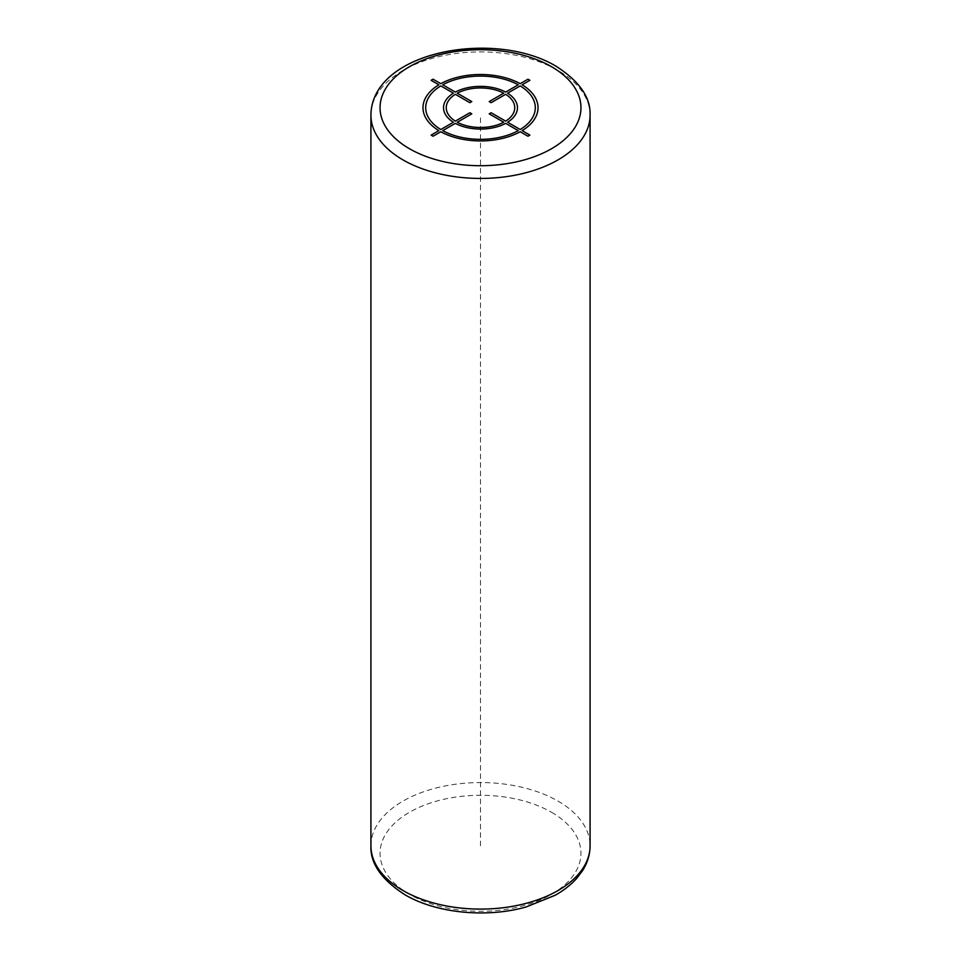 <?xml version="1.0" encoding="UTF-8"?>
<svg xmlns="http://www.w3.org/2000/svg" width="961" height="961" viewBox="0 0 961 961"><rect width="100%" height="100%" fill="white"/><g stroke="black" fill="none" stroke-linecap="round" stroke-linejoin="round"><path stroke-width="0.72" stroke-dasharray="4.8 3.6" d="M480.5 845.824L480.5 115.176M590.078 115.176A109.578 63.258 0 0 0 557.981 70.441A109.578 63.258 0 0 0 438.564 56.723A109.578 63.258 0 0 0 370.922 115.176M370.922 845.824A109.578 63.258 180 0 1 438.564 787.383A109.578 63.258 180 0 1 557.981 801.09A109.578 63.258 180 0 1 590.078 845.824M551.53 812.273A100.449 57.996 180 0 1 551.53 894.295A100.449 57.996 180 0 1 409.47 894.295A100.449 57.996 180 0 1 409.47 812.273A100.449 57.996 180 0 1 551.53 812.273"/><path stroke-width="1.44" d="M433.039 136.234L440.799 131.753A57.528 33.215 0 0 0 520.201 131.753L527.961 136.234L529.907 135.117L522.135 130.636A57.528 33.215 0 0 0 522.135 84.796L529.907 80.316L527.961 79.198L520.201 83.679A57.528 33.215 0 0 0 440.799 83.679L433.039 79.198L431.093 80.316L438.865 84.796A57.528 33.215 0 0 0 438.865 130.636L431.093 135.117L433.039 136.234M440.799 85.913A54.789 31.629 0 0 0 440.799 129.519L453.4 122.239A36.986 21.346 0 0 1 453.4 93.193L440.799 85.913M455.334 94.31A34.248 19.773 0 0 0 455.334 121.122L469.869 112.737L471.803 113.854L457.28 122.239A34.248 19.773 0 0 0 503.72 122.239L489.197 113.854L491.131 112.737L505.666 121.122A34.248 19.773 0 0 0 505.666 94.31L491.131 102.695L489.197 101.578L503.72 93.193A34.248 19.773 0 0 0 457.28 93.193L471.803 101.578L469.869 102.695L455.334 94.31M518.255 84.796L505.666 92.076A36.986 21.346 0 0 0 455.334 92.076L442.745 84.796A54.789 31.629 0 0 1 518.255 84.796M520.201 129.519A54.789 31.629 0 0 0 520.201 85.913L507.6 93.193A36.986 21.346 0 0 1 507.6 122.239L520.201 129.519M442.745 130.636L455.334 123.368A36.986 21.346 0 0 0 505.666 123.368L518.255 130.636A54.789 31.629 0 0 1 442.745 130.636M551.53 66.705A100.449 57.996 0 0 0 409.47 66.705A100.449 57.996 0 0 0 409.47 148.727A100.449 57.996 0 0 0 551.53 148.727A100.449 57.996 0 0 0 551.53 66.705M370.922 115.176A109.578 63.258 0 0 0 403.019 159.91A109.578 63.258 0 0 0 522.436 173.617A109.578 63.258 0 0 0 590.078 115.176C590.787 97.541 579.447 81.241 556.095 66.261C494.579 29.214 371.631 50.981 370.922 115.176L370.922 845.824A109.578 63.258 180 0 0 403.019 890.559A109.578 63.258 180 0 0 522.436 904.277A109.578 63.258 180 0 0 590.078 845.824L590.078 115.176M590.078 845.824C590.018 854.593 587.471 862.918 582.438 870.81L576.732 878.318C571.014 884.733 563.843 890.379 555.23 895.232L526.051 907.004C486.482 918.187 436.234 913.25 404.905 894.739C381.481 879.663 370.153 863.362 370.922 845.824"/></g></svg>
